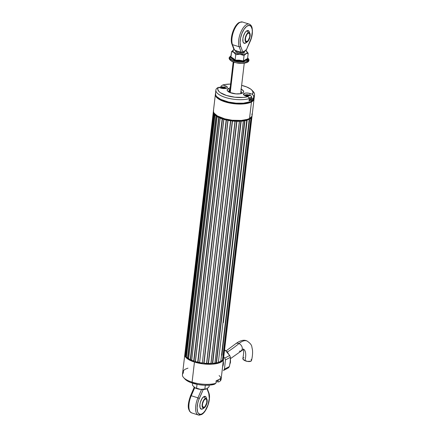 <?xml version="1.0" encoding="UTF-8"?>
<svg xmlns="http://www.w3.org/2000/svg" width="437" height="437" viewBox="0 0 437 437"><rect width="100%" height="100%" fill="white"/><g stroke="black" fill="none" stroke-linecap="round" stroke-linejoin="round"><path stroke-width="0.66" d="M213.453 112.517L213.376 112.506A19.474 7.041 -173.3 0 1 213.338 111.708A19.474 7.041 -173.3 0 1 213.354 111.577L213.354 111.577A19.474 7.041 -173.3 0 0 213.365 112.5L213.453 112.517M213.759 113.216L185.151 355.385A19.474 7.041 6.7 0 0 185.741 356.346L214.19 114.199A19.474 7.041 -173.3 0 1 213.6 113.238L213.78 113.167A19.25 6.965 -173.3 0 1 213.6 112.599L184.917 354.653A19.474 7.041 -173.3 0 1 184.911 353.724A19.474 7.041 6.7 0 0 184.889 353.861A19.474 7.041 6.7 0 0 184.917 354.653L185.157 354.751A19.25 6.965 6.7 0 0 185.206 354.942A19.25 6.965 -173.3 0 1 185.157 354.751L213.6 112.599A19.25 6.965 -173.3 0 0 213.78 113.167L213.759 113.216M214.971 114.915L186.413 357.089A19.474 7.041 6.7 0 0 187.555 358.034L216.004 115.881A19.474 7.041 -173.3 0 1 214.862 114.936L214.982 114.849A19.25 6.965 -173.3 0 1 214.463 114.275L214.19 114.199A19.474 7.041 -173.3 0 1 213.6 113.238L185.151 355.385A19.474 7.041 -173.3 0 0 185.741 356.346L214.201 114.199L186.015 356.423L214.201 114.199L185.741 356.346L186.015 356.423A19.25 6.965 6.7 0 0 186.435 356.898A19.25 6.965 -173.3 0 1 186.015 356.423L214.463 114.275A19.25 6.965 -173.3 0 0 214.982 114.849L214.977 114.909M217.145 116.564L188.631 358.739A19.474 7.041 6.7 0 0 190.259 359.613L218.708 117.46A19.474 7.041 -173.3 0 1 217.074 116.586L217.134 116.482A19.25 6.965 -173.3 0 1 216.299 115.936L216.004 115.881A19.474 7.041 -173.3 0 1 214.862 114.936L186.413 357.089A19.474 7.041 -173.3 0 0 187.555 358.034L216.009 115.876L216.299 115.936L187.85 358.083L187.566 358.029L216.009 115.876L187.555 358.034L187.85 358.083A19.25 6.965 6.7 0 0 188.647 358.608A19.25 6.965 -173.3 0 1 187.85 358.083L216.299 115.936A19.25 6.965 -173.3 0 0 217.134 116.482L217.123 116.575M220.155 118.083L191.679 360.246A19.474 7.041 6.7 0 0 193.711 361.006L222.154 118.859A19.474 7.041 -173.3 0 1 220.128 118.094L220.111 117.985A19.25 6.965 -173.3 0 1 219.008 117.493L218.708 117.46A19.474 7.041 -173.3 0 1 217.074 116.586L188.631 358.739A19.474 7.041 -173.3 0 0 190.259 359.613L218.713 117.46L219.008 117.493L190.565 359.64L190.27 359.613L218.713 117.46L190.259 359.613L190.565 359.64A19.25 6.965 6.7 0 0 191.663 360.137A19.25 6.965 -173.3 0 1 190.565 359.64L219.008 117.493A19.25 6.965 -173.3 0 0 220.111 117.985L220.155 118.083M251.739 116.559A19.25 6.965 -173.3 0 1 251.597 116.969L223.334 359.23L251.783 117.078A19.474 7.041 -173.3 0 1 251.209 117.919L249.248 119.175A19.25 6.965 6.7 0 0 251.739 116.559A19.25 6.965 -173.3 0 1 251.597 116.969L251.783 117.078A19.474 7.041 -173.3 0 1 251.209 117.919L222.75 360.072A19.474 7.041 6.7 0 0 223.334 359.23A19.474 7.041 -173.3 0 1 222.761 360.072L250.936 117.941A19.25 6.965 -173.3 0 1 249.248 119.175L220.8 361.328A19.25 6.965 6.7 0 0 222.488 360.093L220.8 361.328L218.314 362.311M223.848 119.388L195.399 361.536A19.474 7.041 6.7 0 0 197.721 362.142L226.169 119.989A19.474 7.041 -173.3 0 1 223.848 119.388L223.76 119.268A19.25 6.965 -173.3 0 1 222.455 118.859L222.154 118.859A19.474 7.041 -173.3 0 1 220.128 118.094L191.679 360.246A19.474 7.041 -173.3 0 0 193.711 361.006L222.154 118.859L222.455 118.859L194.006 361.011L193.711 361.006L222.165 118.853L193.717 361.006L194.006 361.011A19.25 6.965 6.7 0 0 195.317 361.421A19.25 6.965 -173.3 0 1 194.006 361.011L222.455 118.859A19.25 6.965 -173.3 0 0 223.76 119.268L195.399 361.536A19.474 7.041 -173.3 0 0 197.721 362.142L226.169 119.989A19.474 7.041 -173.3 0 1 223.848 119.388M222.488 360.093L250.936 117.941L222.75 360.072L220.8 361.328L220.69 362.268L220.8 361.328A19.25 6.965 -173.3 0 1 218.347 362.3A19.25 6.965 6.7 0 0 220.8 361.328L249.248 119.175L246.779 120.273A19.474 7.041 -173.3 0 1 244.928 120.716L216.479 362.868A19.474 7.041 6.7 0 0 218.331 362.426L246.779 120.273A19.474 7.041 -173.3 0 1 244.928 120.716L244.627 120.672A19.25 6.965 -173.3 0 1 243.404 120.874L243.349 120.973A19.474 7.041 -173.3 0 1 241.158 121.213L212.71 363.366A19.474 7.041 6.7 0 0 214.911 363.131L243.354 120.978A19.474 7.041 -173.3 0 1 241.158 121.213L240.874 121.147A19.25 6.965 -173.3 0 1 239.481 121.224L210.913 363.464A19.474 7.041 -173.3 0 1 208.487 363.48A19.474 7.041 6.7 0 0 210.913 363.464L239.361 121.311A19.474 7.041 -173.3 0 1 236.93 121.328L208.236 363.387A19.25 6.965 -173.3 0 1 206.739 363.333L235.008 121.251A19.474 7.041 -173.3 0 1 232.479 121.044L204.035 363.196A19.474 7.041 6.7 0 0 206.564 363.404A19.474 7.041 -173.3 0 1 204.035 363.196L203.828 363.092A19.25 6.965 -173.3 0 1 202.315 362.907L230.534 120.803A19.474 7.041 -173.3 0 1 228.038 120.388L199.594 362.541A19.474 7.041 6.7 0 0 202.085 362.956L202.085 362.956A19.474 7.041 -173.3 0 1 199.594 362.541L227.89 120.273A19.25 6.965 -173.3 0 1 226.442 119.967L197.994 362.12A19.25 6.965 6.7 0 0 199.441 362.426A19.25 6.965 -173.3 0 1 197.994 362.12L226.442 119.967A19.25 6.965 -173.3 0 0 227.89 120.273L228.038 120.388A19.474 7.041 -173.3 0 0 230.534 120.803L202.315 362.907A19.25 6.965 6.7 0 0 203.828 363.092L232.276 120.945A19.25 6.965 -173.3 0 1 230.763 120.754L202.315 362.907L230.763 120.754A19.25 6.965 -173.3 0 0 232.276 120.945L203.828 363.092L202.315 362.907M223.416 358.537L252.002 116.389A19.474 7.041 -173.3 0 0 252.034 115.865A19.474 7.041 -173.3 0 1 252.018 116.253A19.474 7.041 -173.3 0 1 252.002 116.389L223.553 358.542A19.474 7.041 6.7 0 0 223.575 358.406A19.474 7.041 6.7 0 0 223.586 358.269A19.474 7.041 -173.3 0 1 223.553 358.542L223.389 358.542M213.551 111.801L213.791 113.194L214.764 114.62L217.489 116.695L221.521 118.536L226.513 119.984L232.042 120.918L239.41 121.224L245.752 120.426L249.248 119.175L249.319 118.574L249.248 119.175A19.25 6.965 -173.3 0 1 246.758 120.159L218.331 362.426A19.474 7.041 -173.3 0 1 216.479 362.868L216.178 362.825A19.25 6.965 -173.3 0 1 214.96 363.027L214.9 363.043M216.178 362.819L214.96 363.027L243.404 120.874L214.96 363.027A19.25 6.965 6.7 0 0 216.178 362.825L244.627 120.672L244.922 120.71L216.473 362.863L244.928 120.716L216.479 362.868L216.178 362.825L244.627 120.672A19.25 6.965 -173.3 0 1 243.404 120.874L214.911 363.131A19.474 7.041 -173.3 0 1 212.71 363.366L212.426 363.3A19.25 6.965 -173.3 0 1 211.033 363.371L210.918 363.404M210.924 363.398L239.481 121.224L211.033 363.371A19.25 6.965 6.7 0 0 212.426 363.3L240.874 121.147L241.153 121.213L212.704 363.36L241.158 121.213L212.71 363.366L212.426 363.3L240.874 121.147A19.25 6.965 -173.3 0 1 239.481 121.224L239.361 121.311A19.474 7.041 -173.3 0 1 236.93 121.328L208.487 363.48L236.679 121.24A19.25 6.965 -173.3 0 1 235.188 121.18L235.008 121.251A19.474 7.041 -173.3 0 1 232.479 121.044L203.828 363.092M199.6 362.502L227.89 120.273L199.594 362.502M195.415 361.475L223.76 119.268L195.317 361.421L194.006 361.011M191.712 360.159L220.111 117.985L191.69 360.148A19.25 6.965 -173.3 0 1 190.281 359.504M222.75 360.072L251.209 117.919L222.75 360.072M251.69 117.056L251.756 116.532L251.69 117.056M214.96 363.027L214.922 363.038A19.25 6.965 -173.3 0 0 216.484 362.765M236.93 121.322L208.482 363.475L236.93 121.322M206.564 363.404L235.008 121.235L206.739 363.333A19.25 6.965 6.7 0 0 208.236 363.387L236.679 121.24A19.25 6.965 -173.3 0 1 235.188 121.18L206.564 363.371M213.578 112.566L185.315 353.14M213.54 112.069A19.25 6.965 6.7 0 0 227.77 120.251A19.25 6.965 6.7 0 0 249.248 119.175L251.313 117.477L251.805 116.166M221.936 87.1L222.143 87.056A7.331 2.005 -79.2 0 1 222.324 86.952L222.247 87.892L222.324 86.952L222.761 86.963A7.331 4.812 80 0 1 223.149 87.083L223.427 87.143L223.132 88.269L223.427 87.143A7.331 6.73 -30 0 1 223.984 87.242L223.908 87.941L223.984 87.242L224.044 87.826L224.279 87.395A7.331 1.819 104.6 0 0 224.105 87.498A7.331 1.819 104.6 0 1 224.279 87.395L224.279 87.395M221.149 87.274L221.209 87.307A7.331 4.627 -104.7 0 1 221.592 87.422L221.592 87.422A7.331 4.627 -104.7 0 0 221.209 87.307L221.351 87.165A7.331 6.73 -30 0 1 221.925 87.1L222.072 87.908L222.143 87.056A7.331 2.005 -79.2 0 1 222.324 86.952L222.646 86.947L222.52 87.908L222.761 86.963L222.613 87.957L222.761 86.963A7.331 4.812 80 0 1 223.149 87.083L222.985 88.219A7.331 4.627 -104.7 0 0 222.608 87.946L222.329 87.886A7.331 6.544 155 0 0 221.756 87.946L221.461 87.793A7.331 2.005 -79.2 0 1 221.652 87.537L221.461 87.793A7.331 2.005 -79.2 0 1 221.652 87.537L221.756 87.946A7.331 6.544 155 0 1 222.329 87.886L222.482 87.897A7.374 1.928 102.7 0 0 222.154 88.405A7.374 1.928 -77.3 0 1 222.482 87.897L222.608 87.946A7.331 4.627 -104.7 0 1 222.979 88.225L223.274 87.116A7.374 1.928 -77.3 0 1 223.711 87.045A7.374 1.928 -77.3 0 1 224.012 87.225L224.006 87.247A3.895 1.409 -173.3 0 1 226.361 88.274A3.895 1.409 6.7 0 0 225.896 87.924L223.711 87.045A7.374 1.928 102.7 0 0 223.274 87.116L223.088 88.279L223.427 87.143A7.331 6.73 -30 0 1 223.984 87.242L224.263 87.345M223.711 87.045C222.772 86.777 221.488 86.832 219.849 87.214A3.895 1.409 6.7 0 0 219.145 87.569M224.389 88.023A7.331 6.544 155 0 0 223.831 87.93A7.331 6.544 155 0 1 224.389 88.023L224.389 88.023M224.159 87.608A7.331 4.812 80 0 1 224.531 87.881A7.331 4.812 80 0 0 224.159 87.608L224.11 87.968L224.159 87.608M221.155 87.236L221.351 87.165A7.331 6.73 -30 0 1 221.925 87.1L221.832 87.935L221.925 87.1M224.094 87.542L224.034 87.957M249.543 95.616L249.461 95.55A7.331 5.823 70.3 0 0 249.003 95.299L248.953 95.665L249.003 95.299A7.331 5.823 70.3 0 1 249.461 95.55L249.418 95.708A7.331 5.992 134.7 0 0 248.904 95.665L248.265 96.042A7.331 5.637 -115 0 0 247.801 95.796A7.331 5.637 -115 0 1 248.265 96.042L248.669 96.014L248.899 95.031L248.904 95.665A7.331 5.992 134.7 0 1 249.418 95.708L249.549 95.692M248.664 96.025L248.56 94.933L248.926 95.064L248.844 95.665L248.91 95.239A7.374 6.123 -47.9 0 1 251.193 96.014A3.895 1.409 6.7 0 0 250.8 95.73C248.855 94.665 246.839 94.43 244.747 95.02A3.895 1.409 6.7 0 0 244.217 95.255A3.895 1.409 -173.3 0 1 246.872 94.78L247.276 94.758A7.331 5.823 70.3 0 1 247.752 94.845L247.632 95.752L247.752 94.845A7.331 5.823 70.3 0 0 247.276 94.758L247.129 95.818L246.785 95.84L246.867 94.785L247.276 94.758L247.129 95.818L246.823 95.807M247.768 94.851L248.047 94.889A7.331 6.178 -50.8 0 1 248.56 94.933L248.926 95.064L248.806 95.676L248.882 95.19M247.79 95.79L247.511 95.758A7.331 5.992 134.7 0 0 246.976 95.867L246.615 95.736A7.331 0.448 -84.1 0 1 246.676 95.452L246.648 95.386A7.374 6.123 132.1 0 0 245.408 95.801A7.374 6.123 -47.9 0 1 246.648 95.386L246.555 95.342A7.331 5.637 -115 0 0 246.08 95.25L246.118 95.091A7.331 6.178 -50.8 0 1 246.654 94.976L246.823 94.911A7.331 0.448 -84.1 0 1 246.867 94.785L246.785 95.84M249.134 98.937L250.822 98.56L251.395 97.828M249.287 98.926A3.895 1.409 6.7 0 0 251.395 97.937L251.537 96.703A3.895 1.409 -173.3 0 1 248.729 97.719A3.895 1.409 6.7 0 0 251.193 96.014A3.895 1.409 -173.3 0 1 251.537 96.703M251.193 96.014A7.374 6.123 132.1 0 0 248.91 95.239M248.691 96.036L248.56 94.933A7.331 6.178 -50.8 0 0 248.047 94.889L247.948 95.867L248.047 94.889L247.752 94.845M246.637 95.801L246.976 95.867A7.331 5.992 134.7 0 1 247.511 95.758L247.801 95.796M246.615 95.736L246.615 95.736A7.331 0.448 -84.1 0 1 246.676 95.452L246.648 95.818M246.648 95.386L246.555 95.342A7.331 5.637 -115 0 0 246.08 95.25L246.118 95.091A7.331 6.178 -50.8 0 1 246.654 94.976L246.61 95.364L246.823 94.911A7.331 0.448 -84.1 0 1 246.867 94.785M246.747 95.867L246.823 94.911L246.747 95.867M218.385 379.666L217.861 380.436L216.173 380.846A4.004 1.448 6.7 0 0 217.861 380.436A3.895 1.409 -173.3 0 1 217.189 381.823A3.895 1.409 -173.3 0 1 216.031 382.036A3.895 1.409 6.7 0 0 218.134 381.048L218.282 379.813M241.191 89.219A8.325 3.01 -173.3 0 1 242.568 93.043L240.787 93.556A6.397 2.316 6.7 0 0 240.94 91.344A6.397 2.316 -173.3 0 1 241.634 92.573A6.397 2.316 -173.3 0 1 240.787 93.556A6.397 2.316 -173.3 0 1 240.443 93.715L235.936 93.873L229.938 92.518L227.404 90.765L227.196 89.563L228.234 88.553A8.325 3.01 -173.3 0 1 230.135 87.924M240.863 89.077L243.398 90.83L243.606 92.032L242.568 93.043A8.325 3.01 -173.3 0 1 241.29 93.523A8.325 3.01 -173.3 0 1 229.043 92.087A8.325 3.01 -173.3 0 1 228.234 88.553L229.775 90.104A6.397 2.316 6.7 0 0 229.818 92.464A6.397 2.316 -173.3 0 1 228.928 91.082A6.397 2.316 -173.3 0 1 229.775 90.104L229.676 91.846A6.397 2.316 6.7 0 0 229.562 91.907L229.775 90.104A6.397 2.316 -173.3 0 1 229.889 90.044A6.397 2.316 6.7 0 0 229.775 90.104L228.234 88.553L230.365 87.881M241.022 93.414A6.397 2.316 6.7 0 0 240.727 93.147L241.213 93.655M244.021 93.502L243.846 94.982L244.021 93.502L245.894 93.048L248.429 93.152L252.455 94.272L253.072 92.223L251.788 90.022L250.467 88.935L246.654 86.947L241.628 85.368A17.808 6.44 -173.3 0 1 251.991 90.23A17.808 6.44 -173.3 0 1 252.455 94.272L253.75 96.282L253.482 98.549A19.474 7.041 -173.3 0 1 251.712 99.865A19.474 7.041 -173.3 0 1 249.057 100.903L249.319 98.636A19.474 7.041 -173.3 0 1 227.704 98.106A19.474 7.041 -173.3 0 1 215.878 90.071A19.474 7.041 -173.3 0 1 216.686 88.405A19.474 7.041 6.7 0 0 225.53 97.489A19.474 7.041 6.7 0 0 249.319 98.636L248.025 96.626L245.638 95.878A4.452 1.611 -173.3 0 1 243.431 94.179A4.452 1.611 -173.3 0 1 244.021 93.502A4.452 1.611 -173.3 0 1 250.068 93.523L252.455 94.272L253.75 96.282L253.482 98.549L251.504 97.926L253.482 98.549L251.712 99.865L251.554 101.204L251.712 99.865L249.057 100.903L249.319 98.636L248.025 96.626L243.884 95.009L243.464 94.042L244.021 93.502M215.878 90.071L215.452 93.676A19.474 7.041 6.7 0 0 229.387 102.198A19.474 7.041 6.7 0 0 251.554 101.204A19.474 7.041 6.7 0 0 254.137 98.221L254.563 94.616A19.474 7.041 -173.3 0 1 253.75 96.282A19.474 7.041 6.7 0 0 253.367 91.726L251.991 90.23M252.564 90.967A19.474 7.041 -173.3 0 1 254.563 94.616M227.371 87.411A4.452 1.611 -173.3 0 0 225.164 85.718L224.962 87.449L225.164 85.718L222.777 84.969A17.808 6.44 -173.3 0 1 230.589 84.073L224.984 84.499L222.777 84.969L221.117 86.051L221.013 86.941L221.117 86.051L222.777 84.969L225.869 85.974L227.366 87.242L227.142 87.842L226.279 88.301L222.373 88.438L218.353 87.324L217.73 89.372L219.013 91.573L220.335 92.66L226.541 95.501L234.871 97.216L243.327 97.396L248.025 96.626A17.808 6.44 -173.3 0 1 226.541 95.501A17.808 6.44 -173.3 0 1 218.353 87.324L216.686 88.405L218.353 87.324L220.734 88.072A4.452 1.611 -173.3 0 0 227.371 87.411L227.371 87.422M242.568 93.043L240.437 93.715A6.397 2.316 6.7 0 0 240.787 93.556L242.568 93.043M215.605 93.065L215.692 95.151L216.676 96.593L220.658 99.346L228.562 102.023L236.051 103.148L243.349 103.176L250.527 101.684L253.646 99.483L254.143 98.156L253.897 96.746M249.866 95.255L250.068 93.523L249.866 95.255M229.327 92.043A6.397 2.316 6.7 0 1 229.562 91.907L229.048 92.267M215.567 94.813A19.25 6.965 6.7 0 0 229.802 102.99A19.25 6.965 6.7 0 0 251.275 101.914L251.346 101.313L251.275 101.914L249.085 102.81L243.158 103.869L237.81 103.951L230.348 103.099L225.126 101.81L219.516 99.434L216.217 96.648L215.578 94.539M253.831 98.904L252.826 100.821L251.275 101.914A19.25 6.965 6.7 0 0 253.766 99.297M212.715 363.278A19.25 6.965 -173.3 0 1 210.924 363.376M208.493 363.393A19.25 6.965 -173.3 0 1 206.57 363.322M204.041 363.12A19.25 6.965 -173.3 0 1 202.096 362.874M199.6 362.459A19.25 6.965 -173.3 0 1 197.737 362.06M195.41 361.448A19.25 6.965 -173.3 0 1 193.728 360.918M188.647 358.608A19.25 6.965 -173.3 0 1 187.582 357.892M185.741 356.057L186.435 356.898A19.25 6.965 -173.3 0 1 185.78 356.111M185.206 354.942A19.25 6.965 -173.3 0 1 185.113 353.888M222.788 359.733A19.25 6.965 -173.3 0 1 220.8 361.328L218.347 362.3M212.688 363.278L210.962 363.376M208.236 363.387L206.739 363.333M199.873 362.508L197.994 362.12M191.668 360.137L190.253 359.493M189.041 358.848L187.85 358.083M185.348 355.347L185.135 354.642M194.208 387.319L194.197 387.313A7.232 2.617 6.7 0 0 194.208 387.319A7.232 2.617 6.7 0 0 194.399 387.466L192.422 385.117L192.646 383.222L192.422 385.117L194.399 387.466L197.874 388.941L201.566 389.493L197.939 397.845L199.261 398.539L203.281 389.504L198.655 400.074L197.71 403.264L197.103 407.901L197.546 411.665L198.387 413.353L200.321 414.347L201.916 413.899A1.114 0.918 62 0 1 201.484 414.582A1.114 0.918 -118 0 0 201.916 413.899A12.018 5.189 -72.6 0 1 197.284 410.551A12.018 5.189 -72.6 0 1 199.261 398.539L197.939 397.845A13.132 5.67 107.4 0 0 198.087 414.91M207.127 399.959L206.073 397.135A6.675 2.884 107.4 0 0 203.948 396.588A8.347 6.894 62 0 1 205.204 398.588A8.347 6.894 -118 0 0 203.948 396.588A6.675 2.884 107.4 0 0 199.917 404.394A6.675 2.884 107.4 0 0 202.347 409.027A6.675 2.884 107.4 0 0 202.495 408.956A8.347 6.894 -118 0 0 202.828 408.792A8.347 6.894 -118 0 0 204.112 407.858A5.009 2.163 -72.6 0 1 202.167 404.547A5.009 2.163 -72.6 0 1 205.204 398.588L203.724 400.101L202.32 403.613L202.145 406.219L202.511 407.437L203.2 408.011L204.609 407.513L205.587 406.344L206.996 402.827L207.034 399.544L206.117 398.429L205.204 398.588A5.009 2.163 -72.6 0 1 207.127 399.959A5.009 2.163 -72.6 0 1 204.822 407.311A5.009 2.163 -72.6 0 1 204.112 407.858A8.347 6.894 62 0 1 202.828 408.792A8.347 6.894 62 0 1 202.495 408.956L201.277 409.158L200.053 407.672L199.9 404.536L200.43 402.035L201.981 398.61L203.948 396.588L205.669 396.649L206.384 397.872M204.172 407.344A4.452 1.923 -72.6 0 1 203.325 407.47A4.452 1.923 -72.6 0 1 202.588 403.531A4.452 1.923 -72.6 0 1 205.144 399.101L206.291 399.139L206.767 399.953L206.734 402.87L205.057 406.579L203.363 407.481L202.424 405.886L202.582 403.57L203.828 400.45L205.144 399.101A4.452 1.923 -72.6 0 1 205.991 398.976A4.452 1.923 -72.6 0 1 206.728 402.914A4.452 1.923 -72.6 0 1 204.172 407.344L202.702 406.885L204.172 407.344M191.63 412.899L198.338 415.003L201.479 414.582A1.114 0.918 62 0 1 200.834 414.631A13.132 5.67 -72.6 0 1 198.338 415.003A13.132 5.67 -72.6 0 1 197.939 397.845L191.237 395.747L194.727 387.69L191.237 395.747A13.132 5.67 107.4 0 0 191.63 412.899L189.631 411.337L188.746 409.338C187.713 406.547 188.325 402.002 190.581 395.693L191.237 395.747L190.581 395.693L194.394 386.898M207.275 388.477L209.028 386.811L209.225 385.166L209.028 386.811L206.854 388.739L205.002 389.323L201.566 389.493L197.939 397.845L191.237 395.747A13.132 5.67 -72.6 0 0 191.384 412.807M188.926 408.961L188.571 403.712L190.581 395.693M208.766 393.491L206.963 388.679L208.766 393.491A1.114 0.879 -20.5 0 0 208.848 392.803A1.114 0.879 159.5 0 1 208.766 393.491A12.018 5.189 -72.6 0 1 208.001 404.859A12.018 5.189 -72.6 0 1 201.916 413.899L203.604 412.604L205.264 410.551L208.001 404.859L209.301 398.539L208.766 393.491M193.875 387.013L194.399 387.466A7.232 2.617 6.7 0 0 200.627 389.422L194.94 387.799L196.574 388.171L197.021 384.336L196.574 388.171L200.627 389.422L204.877 389.017L205.319 385.259L204.877 389.017L200.627 389.422A7.232 2.617 6.7 0 0 206.756 388.793A7.232 2.617 6.7 0 0 206.761 388.788L206.756 388.793M206.854 388.739L204.877 389.017L206.33 388.968M217.861 380.436L217.899 380.124L217.861 380.436A4.004 1.448 6.7 0 0 218.374 379.911M251.433 97.598A4.004 1.448 -173.3 0 1 251.504 97.948A4.004 1.448 -173.3 0 1 250.975 98.565A4.004 1.448 -173.3 0 1 249.281 98.97L250.975 98.565L250.849 99.592L251.373 97.5M249.161 100.002A4.004 1.448 6.7 0 0 250.849 99.592L249.161 100.002M251.253 98.527L251.351 99.106L250.849 99.592A4.004 1.448 6.7 0 0 251.384 98.98L251.504 97.948M215.365 94.452L213.425 110.938A19.474 7.041 6.7 0 0 227.355 119.459A19.474 7.041 6.7 0 0 249.527 118.465A19.474 7.041 6.7 0 0 252.111 115.483L254.044 98.997A19.474 7.041 -173.3 0 1 251.466 101.974L249.527 118.465L251.466 101.974A19.474 7.041 -173.3 0 1 229.294 102.974A19.474 7.041 -173.3 0 1 215.365 94.452A19.474 7.041 -173.3 0 1 215.441 94.07M254.061 98.604A19.474 7.041 -173.3 0 1 254.044 98.997M213.578 110.326L213.453 111.697L214.064 113.134L217.402 115.952L224.771 118.848L232.123 120.224L241.322 120.437L247.315 119.367L249.527 118.465L251.619 116.745L252.116 115.417L251.87 114.008M215.512 93.835L215.386 95.211L216.004 96.648L219.341 99.467L225.017 101.87L234.063 103.738L243.256 103.951L249.254 102.881L253.034 100.871L253.897 99.609L254.023 98.232M244.25 51.621A4.452 1.611 -173.3 0 1 243.83 52.844L244.387 52.298M247.413 58.733L247.943 59.295L245.78 60.044L247.358 61.213A9.505 3.436 6.7 0 0 247.659 57.984L247.358 61.213A0.688 0.568 62 0 1 247.457 62.327A0.688 0.568 -118 0 0 247.358 61.213C245.589 62.546 241.284 62.529 234.451 61.158C229.447 58.815 228.294 57.127 230.998 56.083L230.998 56.083A9.505 3.436 6.7 0 0 234.451 61.158A9.505 3.436 6.7 0 0 247.358 61.213L245.78 60.044L243.567 61.617L239.252 60.759L234.833 60.727L232.724 58.711L230.474 57.515L231.042 57.056M230.998 56.083A0.688 0.568 -118 0 0 230.763 56.16A0.688 0.568 62 0 1 230.998 56.083L231.08 56.04A9.505 3.436 6.7 0 0 230.998 56.083M247.457 62.327A0.688 0.568 62 0 1 247.014 62.387L244.638 63.13L241.415 63.387L236.067 62.775L231.719 61.191L230.13 59.847L229.895 58.509M248.232 60.601L247.757 61.857M234.62 59.541L234.756 59.869L234.62 59.541M245.709 50.621L247.129 52.025L247.129 52.713L246.228 53.593L243.595 54.286L239.995 54.27L236.401 53.554L233.358 51.97L232.872 50.572L234.298 49.457M235.614 50.982L236.029 51.954L238.575 53.03L241.956 53.292L243.83 52.844A4.452 1.611 -173.3 0 1 243.578 52.959A4.452 1.611 -173.3 0 1 236.215 52.096A4.452 1.611 -173.3 0 1 235.822 50.687M233.97 49.594A7.232 2.617 -173.3 0 0 233.877 49.638A7.232 2.617 -173.3 0 0 233.779 49.687L231.599 51.615L233.773 52.32L235.751 54.674L235.111 60.098L239.307 60.164L243.414 60.945L244.054 55.521L239.995 54.27L235.751 54.674L233.773 52.32L231.599 51.615L230.965 57.039L233.079 58.214L235.111 60.098L235.751 54.674L239.995 54.27A7.232 2.617 -173.3 0 1 233.773 52.32A7.232 2.617 -173.3 0 1 233.779 49.687L231.599 51.615L230.66 57.444M245.731 50.637A7.232 2.617 -173.3 0 1 246.228 50.96L246.752 51.408L246.228 50.96A7.232 2.617 -173.3 0 1 246.424 51.113A7.232 2.617 -173.3 0 1 246.228 53.593L248.205 53.314L246.752 51.408L248.205 53.314L247.571 58.738L248.205 53.314L246.228 53.593L244.054 55.521L243.414 60.945L246.561 59.028L247.571 58.738L247.943 59.295L247.571 58.738L243.409 61.114L235.079 60.268L230.965 57.039L230.812 57.334M248.221 60.568L247.479 59.399M243.087 55.078L244.054 55.521L246.228 53.593A7.232 2.617 -173.3 0 1 239.995 54.27L243.087 55.078M247.774 59.192L243.567 61.617L243.409 61.114L243.567 61.617L234.833 60.727L235.079 60.268L234.838 60.721L230.474 57.515L230.944 57.138M233.811 62.196L230.233 92.639L233.811 62.196M243.917 60.29L243.873 60.634M234.145 59.481L234.194 59.132M234.03 49.518L234.543 50.173L232.479 44.667A1.114 0.879 159.5 0 1 231.949 44.197A1.114 0.879 -20.5 0 0 232.479 44.667L239.181 46.764L241.246 52.276L239.219 51.642L239.197 52.058L240.377 52.369L240.421 52.09L240.377 52.369A4.452 1.611 -173.3 0 0 241.426 52.402A4.452 1.611 -173.3 0 1 240.377 52.369L234.543 50.173L232.479 44.667A13.132 5.67 -72.6 0 1 233.314 32.245A13.132 5.67 -72.6 0 1 239.962 22.369A1.114 0.918 -118 0 0 239.318 22.418A1.114 0.918 62 0 1 239.962 22.369A13.132 5.67 107.4 0 0 233.314 32.245A13.132 5.67 107.4 0 0 232.479 44.667L239.181 46.764L241.246 52.276L238.362 51.44L240.328 52.03M250.106 34.113L249.052 31.289A6.675 2.884 107.4 0 0 246.927 30.743A8.347 6.894 62 0 1 248.178 32.742A5.009 2.163 -72.6 0 1 250.106 34.113A5.009 2.163 -72.6 0 1 247.801 41.466A5.009 2.163 -72.6 0 1 247.091 42.012L246.178 42.171L245.261 41.056L245.299 37.773L246.703 34.255L247.681 33.086L249.09 32.589L249.784 33.163L250.144 34.381L249.969 36.987L249.014 39.723L247.091 42.012A8.347 6.894 62 0 1 245.802 42.946A8.347 6.894 62 0 1 245.474 43.11A8.347 6.894 -118 0 0 245.802 42.946A8.347 6.894 -118 0 0 247.091 42.012A5.009 2.163 -72.6 0 1 245.141 38.702A5.009 2.163 -72.6 0 1 248.178 32.742A8.347 6.894 -118 0 0 246.927 30.743A6.675 2.884 107.4 0 0 242.896 38.549A6.675 2.884 107.4 0 0 245.321 43.181A6.675 2.884 107.4 0 0 245.474 43.11L243.748 43.05L243.032 41.832L242.874 38.691L243.409 36.189L244.955 32.77L246.26 31.207L248.14 30.541L249.363 32.027M247.151 41.499A4.452 1.923 -72.6 0 1 246.304 41.624A4.452 1.923 -72.6 0 1 245.567 37.686A4.452 1.923 -72.6 0 1 248.118 33.256L246.807 34.605L245.556 37.729L245.523 40.646L246.342 41.635L248.036 40.734L249.713 37.03L249.745 34.108L248.932 33.119L248.118 33.256A4.452 1.923 -72.6 0 1 248.964 33.13A4.452 1.923 -72.6 0 1 249.702 37.069A4.452 1.923 -72.6 0 1 247.151 41.499L245.681 41.04L247.162 41.493M243.955 51.785L243.83 52.844L243.955 51.785L242.497 52.331L244.529 51.255L243.955 51.785M245.141 50.801L245.731 50.49A0.557 0.459 62 0 0 246.053 50.463A0.557 0.459 -118 0 0 246.271 50.124L251.286 38.041L252.313 31.797L252.138 29.148L251.029 26.346L249.095 25.357L246.665 26.346L244.152 29.148L241.994 33.283L240.552 38.046L240.077 42.613L240.65 46.207L242.808 51.965L246.364 50.047M233.374 30.585L231.659 36.926L231.534 41.253L232.036 43.503A1.114 0.879 159.5 0 0 231.949 44.197C229.534 38.39 233.992 24.964 239.323 22.413L242.464 21.997A13.132 5.67 107.4 0 0 239.962 22.369A13.132 5.67 -72.6 0 1 242.715 22.09M249.418 24.188A13.132 5.67 107.4 0 0 241.104 31.579A13.132 5.67 107.4 0 0 239.181 46.764A13.132 5.67 -72.6 0 1 240.984 31.852A13.132 5.67 -72.6 0 1 249.166 24.095L242.464 21.997M242.273 52.325A0.557 0.459 -118 0 0 242.59 52.303A0.557 0.459 62 0 1 242.273 52.325L239.279 51.73L239.197 52.058L236.843 51.315A0.557 0.399 103.2 0 0 236.63 50.894L236.521 50.867M236.149 51.042A4.452 1.611 -173.3 0 1 235.794 50.637A4.452 1.611 -173.3 0 0 236.149 51.042A0.557 0.453 129.9 0 0 236.078 50.73A0.557 0.453 -50.1 0 1 236.149 51.042L236.843 51.315L236.149 51.042M234.03 29.099L236.351 25.335L238.045 23.642M245.845 49.834L246.271 50.124L242.808 51.965A0.557 0.459 62 0 1 242.595 52.303A0.557 0.459 -118 0 0 242.808 51.965L241.246 52.276L242.808 51.965L240.65 46.207A1.114 0.879 159.5 0 1 239.181 46.764A1.114 0.879 -20.5 0 0 240.65 46.207A12.018 5.189 -72.6 0 1 243.125 30.863A12.018 5.189 -72.6 0 1 251.199 26.575A12.018 5.189 -72.6 0 1 250.155 41.16L246.271 50.124A0.557 0.459 62 0 1 246.053 50.463L250.221 41.302C252.242 36.779 252.854 32.245 252.062 27.695C251.554 25.799 250.587 24.598 249.166 24.095M243.617 51.73L244.25 51.413M234.74 50.26L234.188 49.261L234.041 49.78L231.949 44.197M237.936 51.561L237.553 51.462A0.557 0.311 101.9 0 0 237.488 51.162L237.936 51.561M237.553 51.462L236.843 51.315A0.557 0.399 -76.8 0 0 236.63 50.894L237.488 51.162A0.557 0.311 -78.1 0 1 237.553 51.462M234.041 49.78L236.63 50.894M184.802 354.636L182.437 374.728A19.474 7.041 6.7 0 0 192.089 382.146L194.454 362.054A19.474 7.041 -173.3 0 1 184.802 354.636A19.474 7.041 -173.3 0 1 184.873 354.249M184.949 354.019L184.824 355.396L185.441 356.832L188.773 359.651L194.454 362.054L203.495 363.923L212.693 364.136L218.686 363.065L222.471 361.055L223.334 359.793L223.46 358.416M219.106 375.602A19.474 7.041 -173.3 0 1 220.314 380.938A19.474 7.041 6.7 0 0 221.122 379.272L223.482 359.176A19.474 7.041 -173.3 0 1 194.454 362.054L192.089 382.146A19.474 7.041 6.7 0 0 215.883 383.293L216.184 380.714A19.474 7.041 6.7 0 0 220.614 378.36L220.314 380.938L218.647 382.02L217.555 381.676L218.647 382.02L220.314 380.938L220.614 378.36L218.844 379.677L216.184 380.714L215.883 383.293A19.474 7.041 -173.3 0 1 192.089 382.146A19.474 7.041 -173.3 0 1 183.633 377.617A19.474 7.041 -173.3 0 1 183.25 373.061L183.551 370.483L185.321 369.172L187.981 368.134M223.476 358.537A19.474 7.041 -173.3 0 1 223.482 359.176M184.993 379.098L186.533 380.409L190.346 382.397L198.174 384.549L203.981 385.205L209.525 385.144L214.223 384.374L215.883 383.293L214.223 384.374A17.808 6.44 6.7 0 1 185.009 379.108L183.633 377.617M222.215 370.358L222.701 365.84L222.215 370.358A11.684 9.652 -118 0 1 222.16 370.45A11.684 9.652 -118 0 0 222.215 370.358M224.58 349.829L227.191 351.752A3.338 0.666 134.7 0 0 226.568 351.878L229.715 355.478A11.684 9.652 62 0 1 230.386 357.297L230.212 361.754L229.398 366.545A11.684 9.652 62 0 1 228.393 367.861A11.684 9.652 -118 0 0 229.398 366.545L230.212 361.754L230.386 357.297A11.684 9.652 -118 0 0 229.715 355.478L226.568 351.878A3.338 0.666 -45.3 0 1 227.191 351.758L230.097 356.412M225.672 351.026L224.744 350.195L225.672 351.026M223.728 357.067L224.771 358.1A11.684 9.652 62 0 1 225.448 359.924L224.46 369.167A11.684 9.652 62 0 1 223.449 370.483L228.393 367.861L223.449 370.483A11.684 9.652 62 0 0 224.46 369.167L229.398 366.545L224.46 369.167L225.448 359.924L230.386 357.297L225.448 359.924A11.684 9.652 62 0 0 224.771 358.1L229.715 355.478L224.771 358.1L223.728 357.067M222.602 366.741L223.411 363.535L223.236 361.273A8.735 7.216 62 0 1 222.602 366.741M241.601 350.381A4.452 3.245 -129.4 0 0 238.99 343.558A162.471 62.66 -65.8 0 1 227.398 351.971A162.471 62.66 114.2 0 0 238.99 343.558A26.706 10.302 -65.8 0 1 247.189 341.084A26.706 10.302 114.2 0 0 238.99 343.558A4.452 3.245 50.6 0 1 241.601 350.381A4.452 3.245 50.6 0 1 239.285 351.184M235.417 344.012A4.452 3.245 50.6 0 1 238.99 343.558A4.452 3.245 -129.4 0 0 235.417 344.012M242.901 358.318A4.452 1.83 13.4 0 0 244.966 360.678A17.808 6.866 114.2 0 0 244.556 350.092M243.633 349.261A17.808 6.866 -65.8 0 1 244.966 360.678A4.452 1.83 13.4 0 0 251.455 360.683M243.939 357.619L243.076 358.078M242.874 358.395L243.699 359.946L247.418 361.415L250.925 361.186L251.526 360.252L251.1 359.46M184.889 353.861L213.338 111.708M252.018 116.253L223.575 358.406M221.909 355.232L249.669 118.935M223.367 322.67L247.173 120.033M224.023 87.957L224.088 87.515M221.63 87.952L221.668 87.498M216.02 382.091L217.189 381.823M185.02 354.669L184.971 355.073M204.822 407.311L202.347 409.027M201.479 414.582C206.805 412.036 211.268 398.604 208.848 392.803L207.242 388.509M247.664 57.946L248.861 59.416L248.997 60.421L248.609 61.371L247.408 62.354C242.89 64.004 237.821 63.731 232.194 61.541C228.627 59.416 228.163 57.613 230.807 56.138L231.086 55.996M244.239 63.267L240.672 93.611M233.183 61.967L229.622 92.311M247.801 41.466L245.321 43.181M244.523 51.276L244.42 52.167M241.339 52.38L242.59 52.303L246.053 50.468M236.324 50.807L236.013 50.654M230.392 357.422L230.496 362.246L229.862 364.218M230.605 358.558L243.77 349.234M226.142 350.84L235.685 343.755C240.355 340.341 244.146 339.429 247.063 341.024C250.09 343.067 251.685 345.006 251.843 346.831L252.471 349.966C252.766 353.112 252.449 356.636 251.51 360.53M242.852 358.471C244.725 348.966 242.721 348.797 243.103 348.934"/></g></svg>
